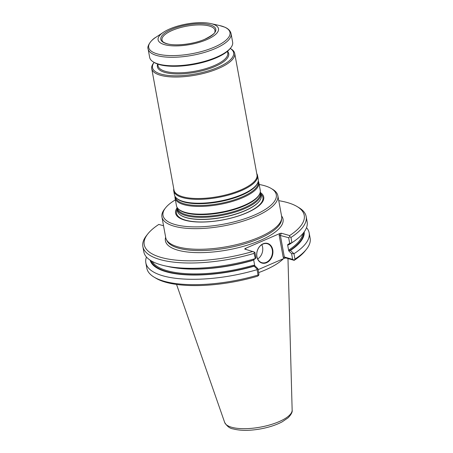 <?xml version="1.0" encoding="UTF-8"?>
<svg xmlns="http://www.w3.org/2000/svg" width="453" height="453" viewBox="0 0 453 453"><rect width="100%" height="100%" fill="white"/><g stroke="black" fill="none" stroke-linecap="round" stroke-linejoin="round"><path stroke-width="0.68" d="M260.282 191.97A42.599 14.428 169.6 0 1 260.843 193.527A42.599 14.428 169.6 0 1 233.788 212.514A42.599 14.428 169.6 0 1 185.798 215.571A42.599 14.428 169.6 0 1 177.044 208.912A42.599 14.428 169.6 0 1 177.021 207.253M177.044 208.912L177.412 210.9A42.599 14.428 -10.4 0 0 179.762 214.518A42.599 14.428 -10.4 0 0 186.166 217.559A42.599 14.428 -10.4 0 0 228.533 216.002A42.599 14.428 -10.4 0 0 260.299 199.739A42.599 14.428 -10.4 0 0 261.211 195.52L260.843 193.527M258.272 181.041A42.599 14.428 169.6 0 1 258.839 182.599L260.254 190.317A42.599 14.428 169.6 0 1 259.558 194.144A42.599 14.428 169.6 0 1 228.091 210.673A42.599 14.428 169.6 0 1 185.209 212.355A42.599 14.428 169.6 0 1 178.465 209.026A42.599 14.428 169.6 0 1 176.455 205.696L175.039 197.978A42.599 14.428 169.6 0 1 175.017 196.325M258.839 182.599A42.599 14.428 169.6 0 1 231.783 201.585A42.599 14.428 169.6 0 1 183.793 204.643A42.599 14.428 169.6 0 1 175.039 197.978M256.76 173.612A42.599 14.428 169.6 0 1 257.542 175.532L258.25 179.388A42.599 14.428 169.6 0 1 257.553 183.21A42.599 14.428 169.6 0 1 226.081 199.745A42.599 14.428 169.6 0 1 183.205 201.426A42.599 14.428 169.6 0 1 176.46 198.097A42.599 14.428 169.6 0 1 174.45 194.767L173.742 190.911A42.599 14.428 169.6 0 1 173.793 188.839M257.542 175.532A42.599 14.428 169.6 0 1 230.486 194.513A42.599 14.428 169.6 0 1 182.497 197.57A42.599 14.428 169.6 0 1 173.742 190.911M154.128 62.418A41.251 13.975 169.6 0 0 160.968 74.088A41.251 13.975 169.6 0 0 213.901 68.992A41.251 13.975 169.6 0 0 230.249 48.443L230.99 48.884A42.18 14.286 169.6 0 1 234.705 53.437L257.004 174.932A42.18 14.286 169.6 0 1 230.215 193.725A42.18 14.286 169.6 0 1 182.701 196.749A42.18 14.286 169.6 0 1 174.031 190.158L151.732 68.663A42.18 14.286 169.6 0 1 153.59 63.092L154.122 62.412M234.705 53.437A42.18 14.286 169.6 0 1 207.916 72.231A42.18 14.286 169.6 0 1 160.402 75.255A42.18 14.286 169.6 0 1 151.732 68.663M166.562 43.686A27.939 9.462 169.6 0 1 184.541 25.368A27.939 9.462 169.6 0 1 213.81 33.765A27.939 9.462 169.6 0 1 166.562 43.686M164.411 44.615A30.708 10.402 169.6 0 1 163.522 32.225A30.708 10.402 169.6 0 1 210.741 23.562A30.708 10.402 169.6 0 1 207.751 39.207A30.708 10.402 169.6 0 1 164.411 44.615M148.108 48.918L149.671 57.423A42.18 14.286 -10.4 0 0 153.38 61.97A42.18 14.286 -10.4 0 0 193.737 63.862A42.18 14.286 -10.4 0 0 230.787 47.763A42.18 14.286 -10.4 0 0 232.638 42.191L231.081 33.692C230.401 30.821 228.295 28.647 224.75 27.174L219.552 25.532A41.336 14.003 -10.4 0 1 221.506 26.025A41.336 14.003 -10.4 0 1 214.343 47.123A41.336 14.003 -10.4 0 1 157.185 53.873A41.336 14.003 -10.4 0 1 155.991 37.197C151.262 39.688 146.71 46.37 148.108 48.918A42.18 14.286 -10.4 0 0 192.174 55.357A42.18 14.286 -10.4 0 0 231.081 33.692M153.38 61.97L154.371 62.559A41.251 13.975 -10.4 0 0 193.833 64.411A41.251 13.975 -10.4 0 0 230.073 48.669L230.787 47.763M162.446 41.11A26.903 9.111 169.6 0 1 161.998 39.983A26.903 9.111 169.6 0 1 186.812 26.144A26.903 9.111 169.6 0 1 214.926 30.266A26.903 9.111 169.6 0 1 214.903 31.484C215.651 32.803 212.219 35.425 204.614 39.343C193.391 44.264 175.181 46.302 166.959 43.709C164.207 42.769 162.706 41.903 162.446 41.11M176.964 208.052A44.807 15.176 -10.4 0 0 222.395 220.005A44.807 15.176 -10.4 0 0 260.617 192.701M261.811 244.665A9.87 7.673 -74 0 1 257.712 258.963M255.328 258.663L255.945 257.899L254.96 252.531L254.422 252.1L254.093 253.374L255.328 258.663L253.04 260.169A78.346 26.54 169.6 0 1 168.686 266.675L164.813 265.809A83.024 28.126 169.6 0 1 143.822 251.828L142.854 246.545A83.024 28.126 169.6 0 1 146.5 235.583L147.803 233.935A81.336 27.554 169.6 0 1 158.822 224.416L163.544 225.775M254.144 266.183L254.359 265.877L253.34 265.271L254.716 265.594L257.933 268.742L257.27 269.224L254.144 266.183A78.346 26.54 169.6 0 1 150.13 260.158M283.402 258.714A58.924 19.96 169.6 0 1 258.64 272.593M257.27 269.224L257.083 269.665A83.024 28.126 169.6 0 1 145.843 262.836A83.024 28.126 169.6 0 1 146.466 257.032M304.201 231.879A78.346 26.54 169.6 0 1 290.418 250.475L293.957 253.737L294.943 259.105L294.178 260.35L285.939 257.984L284.337 256.993L292.638 259.376L291.59 253.674L288.725 250.866L289.365 249.671L289.614 250.611L290.418 250.475M306.517 227.655A83.024 28.126 169.6 0 1 309.161 232.859A83.024 28.126 169.6 0 1 293.957 253.737M292.485 242.372L288.493 244.909L287.598 244.722L289.694 243.346L291.936 242.734A83.024 28.126 169.6 0 0 292.485 242.372A83.024 28.126 169.6 0 0 307.14 221.857L306.171 216.568A83.024 28.126 169.6 0 1 290.968 237.446L291.936 242.734M288.516 244.603L288.493 244.909A77.016 26.087 169.6 0 0 289.099 244.501M293.612 253.623L291.59 253.674M289.314 244.467L291.647 242.921M256.93 256.534A9.87 7.673 -74 0 1 259.45 246.794A9.87 7.673 -74 0 1 267.332 243.72A9.87 7.673 -74 0 1 271.981 255.322A9.87 7.673 -74 0 1 261.885 262.695A9.87 7.673 -74 0 1 256.93 256.534M255.062 258.663A83.024 28.126 169.6 0 1 164.813 265.809M253.646 259.773L254.716 265.594M257.083 269.665L258.068 275.033A83.024 28.126 169.6 0 1 154.133 277.151A83.024 28.126 169.6 0 1 146.829 268.199L145.843 262.836M154.133 277.151L155.928 278.227A81.336 27.554 169.6 0 0 257.542 276.211L258.691 275.373L258.068 275.033M258.691 275.373L258.935 274.19L257.933 268.742M292.638 259.376L294.071 260.079M309.161 232.859L310.146 238.227A83.024 28.126 169.6 0 1 306.5 249.19A83.024 28.126 169.6 0 1 294.943 259.105M287.598 244.722L288.725 250.866M278.754 200.679A81.336 27.554 169.6 0 1 297.072 206.54L298.867 207.616A83.024 28.126 169.6 0 1 306.171 216.568M289.694 243.346L288.663 237.717L279.139 235.152L283.233 257.451L284.337 256.993L280.362 235.339L281.387 233.21L289.631 235.571A81.336 27.554 169.6 0 0 297.072 206.54M290.968 237.446L289.784 236.715L288.663 237.717M256.868 256.704A10.209 7.933 -74 0 1 267.281 243.363A10.209 7.933 -74 0 1 270.282 259.728A10.209 7.933 -74 0 1 256.868 256.704M281.387 233.21L279.948 233.465L245.169 248.521L246.273 249.507M254.093 253.374A83.024 28.126 169.6 0 1 142.854 246.545M258.102 269.671L284.495 258.244L285.939 257.984M306.5 249.19L305.197 250.832A81.336 27.554 169.6 0 1 294.178 260.35M289.784 236.715L289.631 235.571M245.169 248.521L244.677 249.042L254.422 252.1M252.995 251.432A81.336 27.554 169.6 0 1 169.297 259.246A81.336 27.554 169.6 0 1 147.803 233.935M277.836 195.69L281.624 216.33A58.924 19.96 169.6 0 1 281.704 218.272A58.924 19.96 169.6 0 1 241.557 243.34A58.924 19.96 169.6 0 1 177.825 246.817A58.924 19.96 169.6 0 1 166.336 239.444A58.924 19.96 169.6 0 1 165.719 237.604L161.931 216.964A58.924 19.96 -10.4 0 0 174.037 226.177A58.924 19.96 -10.4 0 0 240.413 221.947A58.924 19.96 -10.4 0 0 277.836 195.69A58.924 19.96 -10.4 0 0 272.655 189.337L271.217 188.476A57.571 19.502 -10.4 0 0 264.45 185.685A57.571 19.502 -10.4 0 0 259.184 184.484M175.385 199.864A57.571 19.502 -10.4 0 0 165.555 207.865L164.518 209.184A58.924 19.96 -10.4 0 0 161.931 216.964M165.555 207.865A57.571 19.502 -10.4 0 0 223.176 224.258A57.571 19.502 -10.4 0 0 271.217 188.476M260.135 192.678A42.061 14.247 169.6 0 1 233.805 211.562A42.061 14.247 169.6 0 1 186.087 214.677A42.061 14.247 169.6 0 1 177.406 207.859M259.558 194.144L259.167 194.903A42.061 14.247 169.6 0 1 228.097 211.223A42.061 14.247 169.6 0 1 185.758 212.887A42.061 14.247 169.6 0 1 179.099 209.597L178.465 209.026M258.131 181.749A42.061 14.247 169.6 0 1 231.794 200.634A42.061 14.247 169.6 0 1 184.082 203.748A42.061 14.247 169.6 0 1 175.402 196.93M257.553 183.21L257.162 183.975A42.061 14.247 169.6 0 1 226.092 200.294A42.061 14.247 169.6 0 1 183.754 201.959A42.061 14.247 169.6 0 1 177.095 198.669L176.46 198.097M227.451 51.308L227.763 53.012A35.43 11.999 169.6 0 1 205.266 68.799A35.43 11.999 169.6 0 1 165.351 71.342A35.43 11.999 169.6 0 1 158.069 65.804L157.757 64.1M227.497 51.274A36.274 12.288 169.6 0 1 209.127 68.726A36.274 12.288 169.6 0 1 164.841 72.406A36.274 12.288 169.6 0 1 157.701 64.083M260.945 194.06A43.935 14.881 169.6 0 1 239.88 215.424A43.935 14.881 169.6 0 1 185.515 220.13A43.935 14.881 169.6 0 1 177.146 209.445M260.243 199.83A42.457 14.383 169.6 0 1 260.192 199.92A42.457 14.383 169.6 0 1 228.533 216.132A42.457 14.383 169.6 0 1 186.308 217.683A42.457 14.383 169.6 0 1 179.926 214.654A42.457 14.383 169.6 0 1 179.841 214.586M231.579 427.247A34.349 11.636 169.6 0 1 224.682 422.468C227.072 426.369 229.903 428.521 233.165 428.917C240.611 430.848 249.858 430.826 260.911 428.844C269.167 427.281 276.239 424.959 282.134 421.868L288.142 417.785C291.228 414.546 292.564 411.981 292.151 410.084A34.349 11.636 169.6 0 1 269.439 425.027A34.349 11.636 169.6 0 1 231.579 427.247M252.463 260.509A77.016 26.087 169.6 0 1 175.594 267.904M150.974 260.69A77.689 26.319 -10.4 0 0 254.359 265.877M152.157 261.37A77.016 26.087 -10.4 0 0 253.34 265.271M289.614 250.611A77.689 26.319 -10.4 0 0 303.601 232.678M289.365 249.671A77.016 26.087 -10.4 0 0 302.74 233.731M284.495 258.244L283.233 257.451M279.139 235.152L279.948 233.465M281.556 215.951A59.802 20.26 169.6 0 1 249.722 244.405A59.802 20.26 169.6 0 1 177.695 250.141A59.802 20.26 169.6 0 1 165.645 237.225M281.704 218.272L281.556 219.79A58.499 19.819 169.6 0 1 241.692 244.682A58.499 19.819 169.6 0 1 178.42 248.131A58.499 19.819 169.6 0 1 167.01 240.815L166.336 239.444M163.522 32.225L155.991 37.197M210.741 23.562L219.552 25.532M292.151 410.084L287.978 258.572M224.682 422.468L176.551 284.433"/></g></svg>
